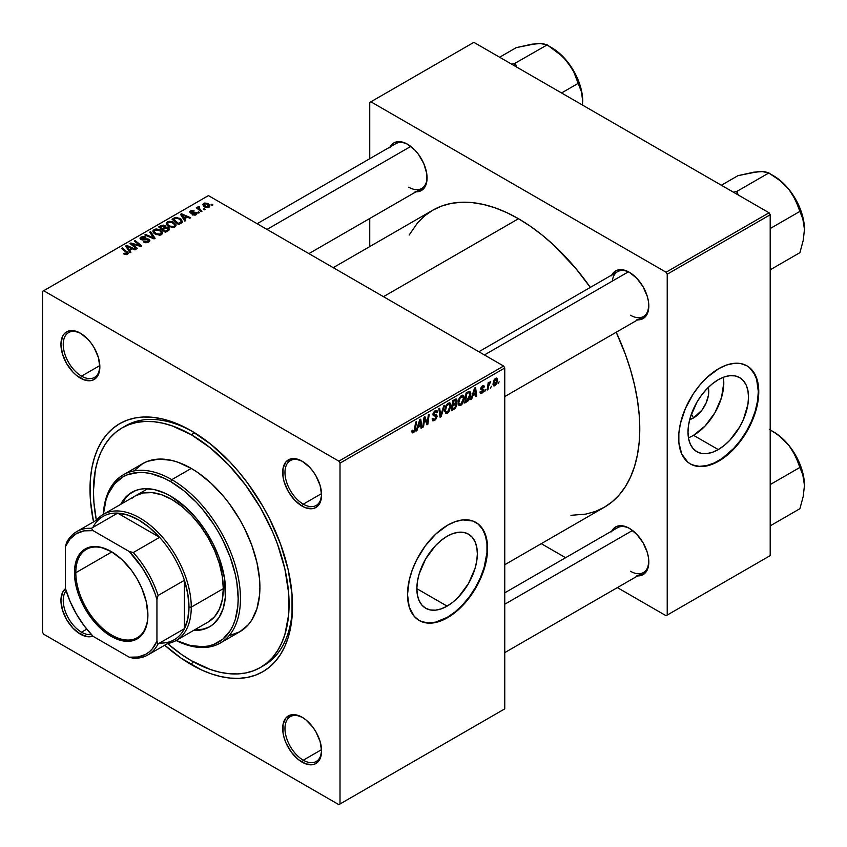 <?xml version="1.0" encoding="UTF-8"?>
<svg xmlns="http://www.w3.org/2000/svg" width="847" height="847" viewBox="0 0 847 847"><rect width="100%" height="100%" fill="white"/><g stroke="black" fill="none" stroke-linecap="round" stroke-linejoin="round"><path stroke-width="1.27" d="M447.1 606.134L416.84 588.665L417.423 581.518L419.149 573.97L425.702 558.851L435.517 545.616L441.192 540.354L447.1 536.267A42.784 24.701 -60 0 1 468.486 534.15A42.784 24.701 -60 0 1 475.04 568.432A42.784 24.701 -60 0 1 447.1 606.134L441.192 608.866L435.517 610.158L430.287 609.946L425.702 608.252L421.944 605.129L419.149 600.703L417.423 595.145L416.84 588.665L447.1 606.134A42.784 24.701 -60 0 1 425.702 608.252A42.784 24.701 -60 0 1 419.149 573.97A42.784 24.701 -60 0 1 447.1 536.267L452.997 533.536L458.672 532.244L463.902 532.456L468.486 534.15L472.245 537.273L475.04 541.699L476.766 547.257L477.348 553.737L476.766 560.883L475.04 568.432L468.486 583.551L458.672 596.796L452.997 602.058L447.1 606.134M419.011 620.375A56.633 32.694 120 0 0 447.1 617.442L447.555 617.707A56.633 32.694 -60 0 1 419.233 620.512A56.633 32.694 -60 0 1 410.551 575.134A56.633 32.694 -60 0 1 447.555 525.225L455.368 521.604L462.875 519.899L472.954 521.053L478.513 524.261L482.875 529.28L486.824 539.772L487.406 552.996L485.871 562.768L482.875 572.879L475.866 587.818L466.432 601.349L459.18 609.004L451.483 615.218L439.741 621.327L432.224 623.032L425.3 622.757L419.233 620.512L414.257 616.383L409.228 607.013L407.513 594.583L409.228 580.174L412.235 570.063L416.597 560.005L425.3 545.86L435.93 533.928L447.555 525.225A56.633 32.694 -60 0 1 475.866 522.419A56.633 32.694 -60 0 1 484.548 567.808A56.633 32.694 -60 0 1 447.555 617.707L447.1 617.442A56.633 32.694 120 0 0 484.029 567.744A56.633 32.694 120 0 0 475.643 522.292M302.718 717.6A25.886 14.95 -120 0 0 284.973 728.812A25.886 14.95 -120 0 0 303.279 760.193L302.135 762.173A27.506 15.881 60 0 1 282.686 728.484A27.506 15.881 60 0 1 302.135 717.261L294.692 714.667L291.326 714.804L285.958 717.896L283.057 724.323L283.057 733.079L284.158 737.938L285.958 742.861L291.326 752.147L298.335 759.558L305.926 763.93L312.935 764.629L315.889 763.539L320.102 758.69L321.585 750.95L320.102 741.496L315.889 731.776L312.935 727.277L305.926 719.876L302.135 717.261A27.506 15.881 60 0 1 321.585 750.95A27.506 15.881 60 0 1 302.135 762.173L303.279 760.193A25.886 14.95 60 0 1 286.36 737.377A25.886 14.95 60 0 1 290.33 716.636A25.886 14.95 60 0 1 302.718 717.6M66.119 590.74A25.886 14.95 -120 0 0 65.484 611.915A25.886 14.95 -120 0 0 81.545 632.18L80.391 634.159A27.506 15.881 60 0 1 62.763 611.015A27.506 15.881 60 0 1 65.494 588.654L62.424 592.731L60.942 600.47L62.424 609.914L66.638 619.633L72.948 628.146L80.391 634.159L87.844 636.743L92.895 636.118A27.506 15.881 60 0 1 80.391 634.159L81.545 632.18A25.886 14.95 60 0 1 65.484 611.915A25.886 14.95 60 0 1 66.119 590.74M80.973 333.549A25.886 14.95 -120 0 0 63.239 344.75A25.886 14.95 -120 0 0 81.545 376.132L80.391 378.122A27.506 15.881 60 0 1 60.942 344.433A27.506 15.881 60 0 1 80.391 333.199L72.948 330.605L66.638 331.833L64.224 333.845L62.424 336.693L60.942 344.433L62.424 353.877L66.638 363.596L72.948 372.108L76.601 375.496L84.192 379.88L91.201 380.568L94.155 379.477L98.368 374.628L99.851 366.889L98.368 357.434L94.155 347.715L91.201 343.226L87.844 339.202L80.391 333.199A27.506 15.881 60 0 1 80.401 333.199A27.506 15.881 60 0 1 99.851 366.889A27.506 15.881 60 0 1 80.391 378.122L81.545 376.132A25.886 14.95 60 0 1 64.626 353.326A25.886 14.95 60 0 1 68.596 332.575A25.886 14.95 60 0 1 80.973 333.549M302.718 461.562A25.886 14.95 -120 0 0 284.973 472.774A25.886 14.95 -120 0 0 303.279 504.156L302.135 506.135A27.506 15.881 60 0 1 282.686 472.446A27.506 15.881 60 0 1 302.135 461.213L294.692 458.629L291.326 458.767L285.958 461.859L283.057 468.285L283.057 477.041L284.158 481.901L288.382 491.62L294.692 500.132L302.135 506.135L305.926 507.893L312.935 508.592L315.889 507.501L320.102 502.642L321.585 494.902L320.102 485.458L315.889 475.739L312.935 471.239L309.579 467.226L302.135 461.213A27.506 15.881 60 0 1 321.585 494.902A27.506 15.881 60 0 1 302.135 506.135L303.279 504.156A25.886 14.95 60 0 1 286.36 481.34A25.886 14.95 60 0 1 290.33 460.599A25.886 14.95 60 0 1 302.718 461.562M99.819 365.586L81.545 376.132L99.819 365.586M86.765 629.162L81.545 632.18L86.765 629.162M321.553 749.648L303.279 760.193L321.553 749.648M321.553 493.6L303.279 504.156L321.553 493.6M478.873 351.738L617.558 271.675A25.886 14.95 60 0 1 629.935 272.639A25.886 14.95 -120 0 0 612.328 281.109M611.767 275.021A27.506 15.881 60 0 1 629.363 272.289L625.562 270.532L618.554 269.844L615.6 270.934L611.386 275.783M390.033 146.997A27.506 15.881 60 0 1 407.619 144.276L403.828 142.518L396.82 141.82L393.866 142.91L389.652 147.77M611.767 531.058A27.506 15.881 60 0 1 629.363 528.337L625.562 526.569L618.554 525.881L615.6 526.972L611.386 531.821M122.095 427.873A138.347 79.872 60 0 1 191.263 434.723L194.641 432.775L191.263 434.723L172.185 425.882L162.868 423.193L153.826 421.711L145.155 421.446L136.918 422.388L129.21 424.538L122.095 427.873L115.647 432.372L109.93 437.973L104.986 444.633L100.888 452.277L97.649 460.853L95.319 470.254L93.435 491.207L93.911 502.557L96.357 520.27A138.347 79.872 60 0 1 122.095 427.873L125.525 425.893A138.347 79.872 60 0 1 193 431.779A138.347 79.872 -120 0 0 123.831 426.92M191.263 664.609A143.196 82.678 60 0 1 164.742 645.213L181.343 658.32L201.184 669.776L211.019 673.767L220.654 676.541L230.013 678.076L238.992 678.362L247.515 677.378L255.498 675.154L262.866 671.703L269.537 667.055L275.455 661.253L280.569 654.36L284.814 646.441L288.16 637.569L290.574 627.839L292.035 617.325L292.035 594.403L288.16 569.692L280.569 544.123L269.537 518.703L262.866 506.347L247.515 482.949L238.992 472.128L230.013 462.038L211.019 444.421L191.263 430.763L181.343 425.596L171.507 421.605L161.872 418.831L152.513 417.296L143.535 417.01L135.012 417.995L127.029 420.218L119.66 423.669L112.99 428.317L107.071 434.119L101.968 441.012L97.712 448.931L94.366 457.803L91.952 467.544L90.491 478.047L90.491 500.969L93.541 521.9A143.196 82.678 60 0 1 191.263 430.763L191.263 430.763A143.196 82.678 60 0 1 292.522 606.145A143.196 82.678 60 0 1 191.263 664.609L192.989 661.623L191.263 664.609M333.242 267.663L432.732 210.225A171.518 99.025 -120 0 1 518.491 218.727L530.381 226.255L542.154 235.074L553.694 245.079L575.664 268.266L590.317 287.398A171.518 99.025 -120 0 0 518.491 218.727L383.479 296.672L518.491 218.727L506.601 212.533L494.828 207.748L483.288 204.423L472.075 202.592L461.319 202.253L451.112 203.418L441.552 206.086L432.732 210.225L424.739 215.794L417.645 222.74L409.143 235.053M570.952 515.315L585.87 514.108L595.43 511.44L604.25 507.3A171.518 99.025 -120 0 0 616.214 332.236L625.446 354.501L630.539 369.864L634.551 385.12L637.442 400.123L639.189 414.723L639.771 428.783L639.189 442.176L637.442 454.765L634.551 466.422L630.539 477.052L625.446 486.527L619.326 494.786L612.243 501.731L604.25 507.3L504.759 564.737M504.759 592.836L617.558 527.713A25.886 14.95 60 0 1 629.935 528.676M257.139 223.724L395.824 143.651A25.886 14.95 60 0 1 408.201 144.625M693.545 417.92L691.374 414.162L693.545 417.92L689.712 419.572A21.493 12.409 -60 0 0 693.545 417.92A21.493 12.409 -60 0 0 708.251 387.46L708.452 395.2L706.176 402.833L701.983 410.096L693.545 417.92M688.442 437.761A42.784 24.701 120 0 0 693.545 435.316L718.256 449.577A42.784 24.701 -60 0 1 696.869 451.695A42.784 24.701 -60 0 1 690.305 417.412A42.784 24.701 -60 0 1 718.256 379.721L724.164 376.979L729.839 375.697L735.069 375.899L739.653 377.603L743.412 380.716L746.207 385.141L747.933 390.7L748.504 397.179L747.933 404.337L743.412 419.53L739.653 426.994L729.839 440.239L724.164 445.501L718.256 449.577L712.359 452.319L706.684 453.6L701.454 453.399L696.869 451.695L693.1 448.582L690.305 444.156L688.59 438.598L688.008 432.118L688.59 424.961L690.305 417.412L696.869 402.293L701.454 395.305L706.684 389.059L712.359 383.797L718.256 379.721A42.784 24.701 -60 0 1 739.653 377.603A42.784 24.701 -60 0 1 746.207 411.875A42.784 24.701 -60 0 1 718.256 449.577L693.545 435.316A42.784 24.701 120 0 0 723.359 377.275M690.167 463.828A56.633 32.694 120 0 0 718.256 460.884L718.711 461.149A56.633 32.694 -60 0 1 690.4 463.955A56.633 32.694 -60 0 1 681.719 418.577A56.633 32.694 -60 0 1 718.711 368.667L726.525 365.046L734.042 363.342L740.966 363.617L747.033 365.872L749.669 367.704L755.715 375.856L757.991 383.215L758.573 396.438L757.038 406.211L754.031 416.322L747.033 431.261L740.966 440.514L734.042 448.783L722.639 458.661L714.794 463.193L703.391 466.485L696.467 466.21L690.4 463.955L687.764 462.123L681.719 453.971L678.86 442.452L678.86 433.389L680.395 423.616L685.424 408.445L693.312 393.834L699.834 385.036L707.097 377.37L718.711 368.667A56.633 32.694 -60 0 1 747.033 365.872A56.633 32.694 -60 0 1 755.715 411.25A56.633 32.694 -60 0 1 718.711 461.149L718.256 460.884A56.633 32.694 120 0 0 755.196 411.187A56.633 32.694 120 0 0 746.8 365.735M42.53 291.389L42.53 632.243L42.53 291.389L43.673 290.722L208.426 195.604L503.616 366.031L338.864 461.149L43.673 290.722L338.864 461.149L340.007 463.129L340.007 803.994L504.759 708.865L504.759 368.011L340.007 463.129L340.007 803.994L338.864 804.65L43.673 634.223L42.53 632.243L43.673 634.223L338.864 804.65L340.007 803.994L504.759 708.865L338.864 804.65L504.759 708.865L504.759 368.011L503.616 366.031L504.759 368.011L340.007 463.129L338.864 461.149L503.616 366.031L208.426 195.604L42.53 291.389M464.304 398.005L462.653 403.532L460.81 405.395L459.01 405.554L458.111 401.859L459.635 397.412L462.748 395.136L463.965 396.057L464.304 398.005L463.32 395.316L461.53 395.485L459.159 398.259L458.058 402.981L459.085 405.597L460.81 405.395L458.121 403.839L460.81 405.395L464.304 398.005L463.383 397.476L464.304 398.005M472.732 395.867L471.747 398.958L470.847 399.477L474.564 388.085L475.58 387.492L476.681 396.11L475.845 396.597L475.58 394.226L472.732 395.867L475.58 394.226L475.845 396.597L476.681 396.11L475.58 387.492L474.564 388.085L470.847 399.477L471.747 398.958L471.133 398.609L471.747 398.958L472.732 395.867L472.139 395.528L472.732 395.867M413.516 432.701L412.087 432.637L411.949 430.721L412.785 430.117L413.209 431.716L414.257 430.848L415.623 422.113L416.47 421.626L414.924 431.07L413.516 432.701L415.475 428.984L416.47 421.626L415.623 422.113L414.659 429.217L413.569 431.589L412.785 430.117L411.949 430.721L412.32 432.881L413.516 432.701L411.875 431.758L413.516 432.701M437.147 416.332L435.591 419.794L432.732 420.768L432.161 418.81L432.986 418.217L433.262 419.53L434.267 419.604L436.29 417.264L436.046 416.173L433.124 415.221L433.135 413.347L434.373 411.314L436.141 410.319L437.401 411.06L437.571 412.203L436.734 412.785L436.47 411.716L435.506 411.621L433.823 413.887L436.639 414.861L437.147 416.332L433.823 413.887L435.21 411.769L436.734 412.785L437.571 412.203L436.893 410.424L435.231 410.679L432.986 414.427L433.929 415.898L436.099 416.226L436.321 416.904L434.691 419.392L433.209 419.456L432.986 418.217L432.161 418.81L432.817 420.832L434.638 420.504L432.161 419.074L434.638 420.504L437.147 416.332L433.018 413.95L437.147 416.332M444.633 405.364L441.139 416.629L440.08 417.243L438.852 408.709L439.688 408.222L440.736 415.538L443.743 405.882L444.633 405.364L443.743 405.882L440.736 415.538L439.688 408.222L438.852 408.709L440.08 417.243L441.139 416.629L439.879 415.909L441.139 416.629L444.633 405.364M450.985 405.692L449.016 411.674L447.184 413.241L445.596 413.167L444.802 409.546L446.316 405.099L449.429 402.823L450.657 403.744L450.985 405.692L450.011 403.003L448.222 403.172L445.84 405.946L444.749 410.668L445.776 413.283L447.491 413.082L444.802 411.526L447.491 413.082L450.985 405.692L450.075 405.162L450.985 405.692M499.127 381.828L498.1 383.744L499.127 381.828M456.914 404.644L455.527 408.106L451.398 410.71L452.753 400.673L455.781 399.032L456.766 399.339L456.957 401.182L455.919 403.352L456.914 404.644L455.919 403.352L457.02 400.462L455.919 399.011L452.753 400.673L451.398 410.71L454.606 408.857L453.674 408.318L454.606 408.857L456.914 404.644L454.807 403.437L456.914 404.644M417.92 427.513L416.936 430.604L416.036 431.123L419.752 419.731L420.768 419.149L421.87 427.756L421.033 428.243L420.758 425.872L417.92 427.513L420.758 425.872L421.033 428.243L421.87 427.756L420.768 419.149L419.752 419.731L416.036 431.123L416.936 430.604L416.322 430.255L416.936 430.604L417.92 427.513L417.327 427.174L417.92 427.513M424.389 420.663L423.532 426.793L422.695 427.28L424.061 417.243L424.94 416.735L427.227 423.256L428.349 414.765L429.196 414.278L427.841 424.315L426.962 424.823L424.654 418.312L424.389 420.663L424.654 418.312L426.962 424.823L427.841 424.315L429.196 414.278L428.349 414.765L427.227 423.256L424.94 416.735L424.061 417.243L422.695 427.28L423.532 426.793L422.812 426.38L423.532 426.793L424.389 420.663L423.659 420.228L424.389 420.663M482.028 392.299L480.842 391.314L480.005 391.907L480.524 393.4L481.996 393.167L480.005 392.013L481.996 393.167L480.683 393.474L480.069 392.68L480.842 391.314L481.71 392.447L483.108 390.88L482.864 390.096L481.001 389.715L480.852 388.011L482.144 386.137L483.838 385.66L484.378 386.867L483.542 387.471L482.663 386.666L481.562 388.212L483.859 389.482L483.351 391.896L481.996 393.167L483.955 390.086L481.562 388.212L482.441 386.783L483.542 387.471L484.378 386.867L483.902 385.692L482.483 385.914L480.736 388.837L483.129 390.636L482.028 392.299L480.143 391.812M468.37 400.684L464.717 403.024L466.072 392.987L469.534 391.325L470.837 393.463L469.926 398.302L468.37 400.684L470.847 394.014L469.09 391.367L466.072 392.987L464.717 403.024L467.089 401.647L466.146 401.107L467.089 401.647L468.37 400.684L467.576 400.229L468.37 400.684M497.581 380.007L496.554 383.966L494.161 385.936L493.007 384.125L494.14 379.848L496.49 378.058L497.581 380.007L496.935 378.175L495.643 378.323L493.007 384.125L493.642 385.819L494.987 385.66L493.028 384.527L494.987 385.66L497.581 380.007L496.575 379.424L497.581 380.007M491.429 386.274L490.402 388.191L491.429 386.274M488.454 386.624L488.031 389.556L487.184 390.043L488.168 382.749L489.015 382.262L488.804 383.776L490.72 381.404L488.454 386.624L490.72 381.404L488.804 383.776L489.015 382.262L488.168 382.749L487.184 390.043L488.031 389.556L487.311 389.144L488.031 389.556L488.454 386.624L487.703 386.19L488.454 386.624M485.818 389.514L484.791 391.43L485.818 389.514M199.585 212.597L198.632 211.824L197.785 212.311L198.749 213.073L199.585 212.597L198.632 211.824L197.785 212.311L198.749 213.073L199.585 212.597M205.207 209.357L204.254 208.584L203.396 209.071L204.371 209.834L205.207 209.357L204.254 208.584L203.396 209.071L204.371 209.834L205.207 209.357M174.874 226.985L175.943 225.842L175.922 224.54L173.053 221.935L169.273 221.247L166.372 222.772L166.319 224.275L167.77 225.99L172.968 227.557L174.874 226.985L176.06 225.238L173.72 222.285L167.388 221.819L166.213 223.894L168.659 226.573L174.874 226.985M185.715 220.601L184.508 218.78L187.356 217.139L189.813 218.24L190.649 217.753L181.544 213.772L180.517 214.355L184.815 221.131L185.715 220.601L184.508 218.78L187.356 217.139L189.813 218.24L190.649 217.753L181.544 213.772L180.517 214.355L184.815 221.131L185.715 220.601M165.768 227.377L164.921 225.609L164.921 228.404L164.921 225.609L161.999 225.196L161.999 226.138L161.999 225.196L160.761 225.768L160.761 226.848L160.761 225.768L158.707 226.943L165.366 232.353L169.294 229.865L168.818 228.023L165.768 227.377L165.451 225.99L163.566 225.122L158.707 226.943L165.366 232.353L169.485 229.262L168.384 227.737L165.768 227.377L165.927 226.858M155.096 238.282L150.597 231.633L149.697 232.152L153.561 237.848L145.642 234.492L144.805 234.979L154.038 238.896L155.096 238.282L150.597 231.633L149.697 232.152L153.561 237.848L145.642 234.492L144.805 234.979L154.038 238.896L155.096 238.282M124.181 254.216L126.796 254.619L128.289 253.062L122.423 247.896L121.576 248.383L127.082 253.147L126.277 253.878L124.255 253.211L123.524 253.751L127.579 254.291L128.321 253.295L122.423 247.896L121.576 248.383L126.288 252.215L126.701 253.719L124.255 253.211L123.524 253.751L124.181 254.216M137.5 248.446L131.825 243.883L140.92 246.466L141.798 245.958L135.149 240.548L134.302 241.035L139.977 245.609L130.893 243.004L130.014 243.513L136.653 248.923L137.5 248.446L131.825 243.883L140.92 246.466L141.798 245.958L135.149 240.548L134.302 241.035L139.977 245.609L130.893 243.004L130.014 243.513L136.653 248.923L137.5 248.446M130.893 252.258L129.697 250.426L132.545 248.785L134.991 249.886L135.827 249.41L126.722 245.418L125.705 246.001L129.993 252.777L130.893 252.258L129.697 250.426L132.545 248.785L134.991 249.886L135.827 249.41L126.722 245.418L125.705 246.001L129.993 252.777L130.893 252.258M141.745 239.013L141.989 237.562L145.165 237.626L145.748 236.991L141.078 237.001L141.078 239.585L141.078 237.001L140.03 238.303L140.962 239.521L148.109 239.807L147.823 242.507L147.823 241.522L145.642 241.977L145.642 242.729L144.498 241.575L144.498 242.433L144.255 241.416L144.255 242.327L144.255 241.416L143.514 241.956L148.701 242.094L149.644 241.279L149.623 239.934L148.045 238.918L141.428 238.769L142.667 237.276L145.165 237.626L145.917 237.096L144.668 236.567L141.078 237.001L140.126 237.901L140.263 238.949L142.211 239.955L147.907 239.701L148.617 240.686L147.6 241.639L143.514 241.956L146.076 242.771L148.701 242.094L149.855 240.612L148.86 239.278L142.772 239.246L141.28 238.399L141.28 239.69M161.565 234.672L162.603 232.226L159.734 229.622L155.964 228.934L153.063 230.458L153.011 231.962L154.461 233.677L159.66 235.244L161.565 234.672L162.74 232.925L160.401 229.971L154.069 229.505L152.905 231.58L155.35 234.259L161.565 234.672M192.1 214.757L195.159 215.138L196.991 213.433L195.276 212.301L191.253 212.47L191.316 211.369L194.175 210.914L191.337 210.628L189.781 211.686L190.427 212.957L195.869 213.433L195.032 214.471L192.724 214.153L192.1 214.757L196.059 214.757L197.012 213.592L194.863 212.279L191.126 212.396L191.2 211.432L194.175 210.914L190.511 210.988L189.717 212.004L190.427 212.957L195.572 213.158L195.371 214.312L192.1 214.757M182.147 222.443L180.083 218.388L180.083 219.437L180.083 218.388L175.149 217.584L175.149 218.547L175.149 217.584L174.016 218.113L174.016 219.193L174.016 218.113L172.026 219.257L178.675 224.667L182.401 222.052L181.311 219.257L176.462 217.372L172.026 219.257L178.675 224.667L182.529 221.469M209.05 207.25L209.802 205.376L207.6 203.428L204.72 203.015L202.814 204.286L204.445 206.869L208.044 207.631L209.929 205.959L208.055 203.672L203.672 203.386L202.751 204.656L204.752 207.049L209.05 207.25M201.988 211.21L198.929 208.468L198.674 207.494L199.543 207.07L198.96 206.35L197.88 206.912L198.145 208.097L197.15 207.271L196.313 207.759L201.152 211.697L201.988 211.21L200.083 209.622L198.96 206.35L198.187 206.562L198.145 208.097L197.15 207.271L196.313 207.759L201.152 211.697L201.988 211.21M212.904 204.91L211.951 204.138L211.094 204.625L212.068 205.387L212.904 204.91L211.951 204.138L211.094 204.625L212.068 205.387L212.904 204.91M369.747 102.466L369.747 158.707L369.747 102.466L473.865 42.35L769.055 212.777L666.081 272.226L370.891 101.799L666.081 272.226L667.224 274.206L667.224 615.07L770.198 555.611L770.198 214.757L667.224 274.206L667.224 615.07L666.081 615.727L617.378 587.606L666.081 615.727L770.198 555.611L666.081 615.727L770.198 555.611L770.198 214.757L769.055 212.777L770.198 214.757L667.224 274.206L666.081 272.226L769.055 212.777L473.865 42.35L369.747 102.466M369.747 218.494L369.747 246.593L369.747 218.494M565.595 557.707L541.265 543.668L565.595 557.707M636.806 575.844L643.117 574.615L647.33 569.766L648.813 562.027L648.431 557.421L647.33 552.572L643.117 542.853L636.806 534.341L629.363 528.337A27.506 15.881 60 0 1 648.813 562.027A27.506 15.881 60 0 1 637.653 575.896M415.062 191.782L418.429 191.644L423.796 188.553L426.697 182.126L426.697 173.37L423.796 163.598L418.429 154.302L415.062 150.279L407.619 144.276A27.506 15.881 60 0 1 427.068 177.965A27.506 15.881 60 0 1 415.919 191.835M636.806 319.806L643.117 318.578L647.33 313.718L648.813 305.979L648.431 301.384L647.33 296.535L643.117 286.815L636.806 278.303L629.363 272.289A27.506 15.881 60 0 1 648.813 305.979A27.506 15.881 60 0 1 637.653 319.859M692.857 465.056L699.378 466.326L706.631 465.606L714.328 462.928L722.184 458.396L733.587 448.518L740.511 440.249L746.578 430.996L751.554 421.118L755.259 410.986L757.536 400.991L758.309 391.526L756.583 379.096L753.576 372.458L749.214 367.439M693.545 435.316L705.117 425.967L714.932 412.733L721.496 397.614L723.793 382.918M648.802 305.312A25.886 14.95 60 0 1 643.445 316.513A25.886 14.95 60 0 1 630.507 315.232A25.886 14.95 -120 0 0 648.802 305.312M427.068 177.288A25.886 14.95 60 0 1 421.711 188.5A25.886 14.95 60 0 1 408.762 187.208A25.886 14.95 -120 0 0 427.068 177.288M648.802 561.349A25.886 14.95 60 0 1 643.445 572.551A25.886 14.95 60 0 1 630.507 571.27A25.886 14.95 -120 0 0 648.802 561.349M292.511 604.144A138.347 79.872 60 0 1 263.872 665.52A138.347 79.872 60 0 1 262.136 666.473A138.347 79.872 -120 0 0 292.511 604.144M321.574 494.225A25.886 14.95 60 0 1 316.217 505.437A25.886 14.95 60 0 1 303.279 504.156A25.886 14.95 -120 0 0 321.574 494.235M321.574 750.273A25.886 14.95 60 0 1 316.217 761.474A25.886 14.95 60 0 1 303.279 760.193A25.886 14.95 -120 0 0 321.574 750.273M91.412 634.541A25.886 14.95 60 0 1 81.545 632.18A25.886 14.95 -120 0 0 91.412 634.541M99.84 366.211A25.886 14.95 60 0 1 94.483 377.423A25.886 14.95 60 0 1 81.545 376.132A25.886 14.95 -120 0 0 99.84 366.211M421.69 621.613L428.222 622.884L435.474 622.164L447.1 617.442L454.913 612.042L462.42 605.076L469.344 596.807L475.411 587.553L480.387 577.665L484.092 567.543L486.951 552.731L486.951 543.658L485.416 535.653L482.409 529.015L478.047 523.997M130.893 244.232L130.893 243.004L130.893 244.232M135.001 244.868L135.001 244.116L135.001 244.868M137.987 245.672L137.987 244.952L137.987 245.672M139.977 246.212L139.977 245.609L139.977 246.212M135.149 241.734L135.149 240.548L135.149 241.734M131.825 244.995L131.825 243.883L131.825 244.995M133.466 246.329L133.466 245.122L133.466 246.329M126.722 247.61L126.722 245.418L126.722 247.61M129.697 252.3L129.697 250.426L129.697 252.3M129.22 249.621L127.95 247.61L127.95 249.537L127.95 247.61L126.976 246.276L126.976 248.002L126.976 246.276L131.486 248.309L131.486 249.389L131.486 248.309L129.22 249.621L129.22 251.548L129.22 249.621L126.976 246.276L131.486 248.309L129.22 249.621M124.255 254.259L124.255 253.211L124.255 254.259M124.869 254.534L124.869 253.655L124.869 254.534M126.701 254.64L126.701 253.719L126.701 254.64M127.092 254.524L127.092 253.189L126.701 253.719M122.423 249.071L122.423 247.896L122.423 249.071M127.304 254.439L127.304 251.855L127.304 254.439M148.109 239.807L148.627 242.136M142.772 240.019L142.772 239.246L142.772 240.019M145.049 239.786L145.049 238.907L145.049 239.786M148.86 241.998L148.86 239.278L148.86 241.998M145.642 235.328L145.642 234.492L145.642 235.328M151.19 237.679L151.19 236.8L151.19 237.679M153.561 238.685L153.561 237.848L153.561 238.685M150.597 233.497L150.597 231.633L150.597 233.497M154.069 233.37L154.069 229.505L154.069 233.37M160.401 231.04L160.401 229.971L160.401 231.04M156.219 233.804L154.175 231.559L154.175 233.454L154.165 231.146L154.98 230.066L159.48 230.395L161.491 232.861L160.686 235.043L160.686 234.09L156.219 233.804L156.219 234.683L154.175 231.559L156.06 229.696L159.48 230.395L161.47 232.66L159.871 234.407L156.219 233.804M168.384 230.606L168.384 227.737L168.384 230.606M162.402 228.775L160.327 227.091L160.327 228.267L160.327 227.091L161.756 226.265L164.117 226.107L164.784 228.489L164.784 227.028L163.757 229.082L163.757 227.991L162.402 228.775L162.402 229.95L162.402 228.775L160.327 227.091L162.55 225.884L164.276 226.202L164.657 227.303L162.402 228.775M164.784 228.489L164.784 227.028M165.43 231.231L163.185 229.41L163.185 230.585L163.185 229.41L164.943 228.394L167.526 228.203L167.77 230.966L167.77 229.833L166.986 231.411L166.986 230.331L165.43 231.231L165.43 232.311L165.43 231.231L163.185 229.41L166.001 227.938L167.812 228.394L167.77 229.833L165.43 231.231M192.724 215.053L192.724 214.153L192.724 215.053M195.371 215.074L195.371 214.312L195.371 215.074M195.572 213.158L195.371 214.312M190.511 212.999L190.511 210.988L190.511 212.999M191.126 212.396L191.2 211.432M191.687 213.317L191.687 212.618L191.687 213.317M192.883 213.222L192.883 212.523L192.883 213.222M194.863 212.968L194.863 212.279L194.863 212.968M196.335 214.577L196.335 212.639L196.335 214.577M181.544 215.964L181.544 213.772L181.544 215.964M184.508 220.654L184.508 218.78L184.508 220.654M184.032 217.975L182.761 215.964L182.761 217.891L182.761 215.964L181.787 214.63L181.787 216.356L181.787 214.63L186.298 216.663L186.298 217.743L186.298 216.663L184.032 217.975L184.032 219.902L184.032 217.975L181.787 214.63L186.298 216.663L184.032 217.975M178.738 223.544L173.646 219.405L173.646 220.58L173.646 219.405L176.038 218.177L179.204 218.844L181.269 221.289L179.808 224.01L179.808 222.93L178.738 223.544L178.738 224.624L178.738 223.544L173.646 219.405L176.642 218.103L179.966 219.341L181.205 221.681L178.738 223.544M167.388 225.683L167.388 221.819L167.388 225.683M173.72 223.354L173.72 222.285L173.72 223.354M167.484 223.873L168.532 222.253L171.242 222.094L174.62 224.466L173.995 227.356L173.995 226.403L171.083 226.71L168.458 225.366L167.484 223.873L168.288 222.38L172.799 222.708L174.8 225.175L173.995 226.403L169.538 226.117L169.538 226.996L167.484 223.873L167.484 225.768L167.473 223.629L167.473 225.757M203.672 206.287L203.672 203.386L203.672 206.287M208.055 204.762L208.055 203.672L208.796 205.959L208.33 207.557L208.33 206.827L205.493 206.52L204.371 203.831L207.219 204.148L208.33 206.827L205.493 206.52L205.493 207.409L203.894 204.889L204.159 203.979L205.874 203.64L208.023 204.741M203.841 206.435L204.371 203.831M208.807 207.377L208.807 206.075L208.33 206.827M204.254 209.738L204.254 208.584L204.254 209.738M197.15 208.447L197.15 207.271L197.15 208.447M198.145 209.251L198.145 208.097L198.145 209.251M198.187 206.562L198.145 208.097M199.543 207.07L198.96 206.35L199.543 207.07M198.643 209.654L198.939 207.208M200.083 210.829L200.083 209.622L200.083 210.829M198.632 212.989L198.632 211.824L198.632 212.989M211.951 205.302L211.951 204.138L211.951 205.302M154.175 231.559L154.154 233.444M168.214 230.712L168.214 229.103L167.77 229.833M456.512 399.096L455.919 399.011M455.072 399.339L457.02 400.462L455.072 399.339M455.326 403.013L455.919 403.352L455.326 403.013M456.448 403.458L455.919 403.352M453.018 404.485L453.441 401.362L452.722 400.949L453.441 401.362L454.871 400.536L453.928 399.996L456.184 400.98L455.728 402.547L453.018 404.485L452.298 404.072L453.018 404.485L455.728 402.547L455.908 400.239L453.441 401.362L453.018 404.485M454.712 399.551L456.184 400.98M452.404 409.048L452.859 405.66L452.139 405.247L452.859 405.66L454.627 404.644L453.685 404.104L456.078 405.099L454.786 407.629L452.404 409.048L451.684 408.635L452.404 409.048L455.368 407.036L455.866 404.358L452.859 405.66L452.404 409.048M454.553 403.596L456.078 405.099M445.575 410.234L446.496 406.274L445.861 405.914L446.496 406.274L448.19 404.273L447.375 403.807L449.45 404.167L450.149 406.073L447.555 411.97L446.284 412.066L444.781 409.779L446.517 412.171L448.73 410.806L450.149 406.444L449.048 404.04L446.665 405.967L445.575 410.234M439.424 412.68L440.461 413.283L439.424 412.68M439.752 414.966L440.736 415.538L439.752 414.966M432.161 418.852L433.209 419.456L432.161 418.852M432.986 414.416L436.099 416.226M435.94 416.121L432.986 414.427M433.029 414.892L434.935 415.993L433.029 414.892M433.325 415.549L433.929 415.898L433.325 415.549M435.252 410.668L437.571 412.002L435.252 410.668M435.072 410.774L437.571 412.203L435.072 410.774M434.977 410.827L436.745 412.574M434.384 411.303L435.21 411.769L434.384 411.303M433.103 413.474L433.823 413.887L433.103 413.474M434.14 414.532L433.823 413.887M433.029 413.887L434.003 414.458M436.597 414.839L435.57 414.659M412.097 430.615L412.711 430.964L412.097 430.615M413.569 431.589L412.711 430.964M414.755 428.561L415.475 428.984L414.755 428.561M420.917 427.206L421.87 427.756L420.917 427.206M419.826 425.332L420.758 425.872L419.826 425.332M418.376 426.168L419.477 422.791L418.873 422.441L419.477 422.791L420.144 420.514L419.604 420.197L420.641 424.866L417.762 425.819L420.641 424.866L420.144 420.514L418.376 426.168M424.802 418.884L426.03 419.593L424.802 418.884M425.469 420.927L426.803 421.7L425.469 420.927M426.115 422.621L427.227 423.256L426.115 422.621M426.465 423.521L427.841 424.315L426.465 423.521M423.966 417.92L424.654 418.312L423.966 417.92M481.149 389.821L482.155 389.98L480.757 389.175L482.949 390.149M482.61 385.851L484.378 386.867L482.61 385.851M482.441 386.783L483.542 387.471M480.905 387.831L481.562 388.212L480.905 387.831M480.8 388.222L481.752 388.805M482.335 388.911L481.647 388.709M475.728 395.56L476.681 396.11L475.728 395.56M474.638 393.686L475.58 394.226L474.638 393.686M473.187 394.522L474.299 391.145L473.685 390.785L474.299 391.145L474.966 388.868L474.415 388.551L475.463 393.209L472.584 394.173L475.463 393.209L474.966 388.868L473.187 394.522M470 391.473L469.09 391.367M469.947 393.484L470.847 394.014L469.947 393.484M469.016 392.532L466.75 393.675L465.712 401.362L469.026 398.535L470.021 394.437L469.016 392.532L470.021 394.437L466.782 400.747L464.992 400.949L465.712 401.362L466.75 393.675L466.03 393.262L466.75 393.675L467.968 392.976L467.025 392.436L469.016 392.532L467.946 391.907L469.439 392.606L468.084 391.822M458.894 402.547L459.815 398.588L459.169 398.228L459.815 398.588L461.509 396.587L460.694 396.121L462.758 396.481L463.468 398.386L460.863 404.284L459.603 404.379L458.089 402.092L459.836 404.485L462.038 403.119L463.457 398.757L462.367 396.354L459.974 398.281L458.894 402.547M495.601 379.181L494.447 380.631L493.843 383.702L494.457 384.951L495.823 383.935L496.723 381.034L496.257 379.096L495.601 379.181L496.755 380.483L494.997 384.813L493.07 383.098L493.843 383.543L495.601 379.181L494.976 378.81L496.31 379.128L495.304 378.545M494.997 384.813L493.007 384.146M488.084 383.363L488.804 383.776L488.084 383.363M489.534 382.156L490.392 382.643L489.534 382.156M489.418 382.357L489.968 382.675L489.418 382.357M132.407 491.991A77.67 44.838 -120 0 0 121.894 503.658L126.15 497.316L129.358 494.172M120.75 504.325A77.67 44.838 60 0 1 131.836 492.319A77.67 44.838 60 0 1 170.671 496.162L186.615 508.094L196.557 518.597L205.514 530.667L213.126 543.859L219.108 557.644L224.529 578.3L225.323 597.347L223.227 608.326L219.108 617.431L213.126 624.313L209.505 626.844L201.184 629.924L193.561 630.433A77.67 44.838 60 0 0 209.505 626.844A77.67 44.838 60 0 0 221.406 564.6A77.67 44.838 60 0 0 170.671 496.162L165.281 493.356L154.726 489.693L144.784 488.698L140.157 489.238L135.827 490.445L128.215 494.839L125.007 497.983L120.75 504.325M171.814 479.646L170.671 481.625A95.467 55.119 60 0 1 238.113 595.314A95.467 55.119 60 0 1 176.208 640.459L190.268 645.478L202.486 646.695L208.171 646.039L213.497 644.556L222.856 639.157L230.204 630.697L233.031 625.414L235.265 619.496L237.848 606.007L238.176 598.554L236.874 582.598L235.265 574.245L230.204 557.199L222.856 540.259L218.399 532.022L213.497 524.049L202.486 509.206L196.504 502.472L183.841 490.731L170.671 481.625L164.053 478.184L151.073 473.674L144.837 472.647L138.844 472.457L127.844 474.595L122.931 476.903L114.546 483.87L108.3 493.737L106.076 499.656L103.387 514.341A95.467 55.119 60 0 1 170.671 481.625L171.814 479.646A97.087 56.05 60 0 1 235.233 565.203A97.087 56.05 60 0 1 220.358 642.989A97.087 56.05 60 0 1 176.112 640.512A97.087 56.05 -120 0 0 240.432 596.044A97.087 56.05 -120 0 0 171.814 479.646L191.263 468.412L171.814 479.646A97.087 56.05 -120 0 0 103.302 514.394A97.087 56.05 60 0 1 123.27 474.839A97.087 56.05 60 0 1 171.814 479.646M220.358 642.989L239.807 631.767A97.087 56.05 -120 0 0 254.682 553.97A97.087 56.05 -120 0 0 191.263 468.412L197.997 472.679L211.189 483.341L223.629 496.458L229.399 503.796L239.807 519.656L244.328 528.041L251.803 545.277L256.959 562.599L259.584 579.359L259.913 587.32L259.584 594.901L256.959 608.622L251.803 620.004L248.34 624.684L239.807 631.767L229.399 635.621M191.263 434.723A138.347 79.872 60 0 1 281.638 556.638A138.347 79.872 60 0 1 260.431 667.5A138.347 79.872 60 0 1 191.263 660.649A138.347 79.872 60 0 1 167.547 643.582L181.671 654.562L191.263 660.649L210.352 669.49L219.659 672.179L228.701 673.661L237.382 673.926L245.609 672.984L253.327 670.835L260.431 667.5L266.879 663.01L272.607 657.399L277.541 650.74L281.638 643.095L284.878 634.519L288.615 614.964L288.615 592.826L284.878 568.94L277.541 544.25L272.607 531.895L260.431 507.745L245.609 485.14L228.701 464.939L210.352 447.915L191.263 434.723M132.016 498.227L135.404 495.855A72.81 42.043 60 0 1 171.814 499.465A72.81 42.043 60 0 1 219.384 563.626A72.81 42.043 60 0 1 208.224 621.973L176.187 640.47A72.81 42.043 60 0 1 167.738 643.476A72.81 42.043 -120 0 0 191.263 607.14L188.976 607.14A71.19 41.101 60 0 1 184.402 628.718A71.19 41.101 60 0 1 159.607 643.032M134.186 470.688L142.72 463.605L147.717 461.266L158.908 459.095L171.338 460.323L177.87 462.208L191.263 468.412A97.087 56.05 -120 0 0 142.72 463.605L123.27 474.839M210.067 626.505A77.67 44.838 -120 0 1 194.704 629.776L202.327 629.257L206.657 628.051M135.404 495.855L143.207 492.965L152.111 492.615L161.766 494.807L171.814 499.465L181.861 506.411L191.517 515.368L200.421 525.998L208.224 537.898L214.619 550.603L219.384 563.626L222.306 576.468L223.301 588.644L222.306 599.665L219.384 609.131L214.619 616.658L208.224 621.973M784.703 184.762L789.002 189.506A43.779 25.272 -120 0 0 773.523 175.774L769.309 173.349L781.537 181.618L789.002 189.506L795.481 199.871L799.896 211.401L770.198 228.542L799.896 211.401L803.2 219.786L804.47 229.389L803.2 240.495L799.896 252.671L770.198 269.812L799.896 252.671L803.2 240.495L804.47 229.389L802.12 214.355L798.075 203.936L789.002 189.506L792.58 194.545L797.768 205.376L803.2 219.786L804.47 229.389A43.779 25.272 -120 0 0 789.002 189.506L779.918 180.549L784.703 184.762M774.761 176.769L769.32 173.349L774.761 176.769M738.203 194.969L736.911 191.39L768.949 172.894L769.32 173.349L768.949 172.894L736.911 191.39L733.46 192.216L736.541 191.422A50.248 29.01 60 0 1 737.282 191.846A50.248 29.01 -120 0 0 736.541 191.422L738.203 194.969M761.675 171.655L753.745 172.185L737.991 175.657L721.379 185.249L737.991 175.657L758.044 171.634L764.523 171.666L768.949 172.894L761.622 171.475L754.677 172.29M628.347 271.855L484.42 354.946L628.347 271.855M632.529 530.466L504.759 604.229L632.529 530.466M784.703 440.811L789.002 445.543A43.779 25.272 -120 0 0 773.523 431.822L781.537 437.666L789.002 445.543L795.481 455.908L799.896 467.438L770.198 484.579L799.896 467.438L803.2 475.823L804.47 485.437L803.2 496.533L799.896 508.708L770.198 525.86L799.896 508.708L803.2 496.533L804.47 485.437L802.12 470.392L795.407 454.924L789.002 445.543L792.58 450.583L797.768 461.414L803.2 475.823L804.47 485.437A43.779 25.272 -120 0 0 789.002 445.543L779.918 436.586L784.703 440.811M774.761 432.806L769.32 429.397L774.761 432.806M267.006 229.421L410.795 146.404L267.006 229.421M514.807 63.398L511.715 64.203L514.807 63.398A50.248 29.01 60 0 1 515.177 63.61A50.248 29.01 -120 0 0 514.807 63.398L547.204 44.87L562.959 56.749L570.836 66.532L573.747 71.857L581.466 91.762L582.408 96.336L582.577 105.113L582.471 96.558L580.386 86.341L573.673 70.862L563.626 57.321L551.789 47.76A43.779 25.272 -120 0 1 567.257 61.482L573.747 71.857L578.162 83.377L561.55 92.969L578.162 83.377L581.466 91.762L582.736 101.375A43.779 25.272 -120 0 0 567.257 61.482L558.184 52.525L547.204 44.87L514.807 63.398M514.055 65.547L515.177 63.61L514.055 65.547M516.469 66.945L515.548 63.832A50.248 29.01 -120 0 0 515.177 63.61A50.248 29.01 60 0 1 515.548 63.832L516.469 66.945M539.941 43.642L532.011 44.16L516.257 47.633L499.645 57.225L516.257 47.633L536.31 43.61L542.789 43.652L547.204 44.87L539.888 43.451L532.943 44.266M111.518 551.715A50.968 29.423 -120 0 0 75.817 572.72L74.451 572.72A51.942 29.984 60 0 1 111.179 551.513A51.942 29.984 60 0 1 147.897 615.134L147.198 623L143.566 632.614L139.564 637.219L134.472 640.163L128.49 641.327L118.336 639.654L111.169 636.341L100.507 628.358L90.767 617.41L85.208 608.919L78.782 595.219L76.029 585.944L74.621 576.976L74.621 568.665L76.029 561.328L80.634 552.731L87.876 547.691L93.858 546.527L100.507 547.183L111.169 551.513L121.83 559.496L131.581 570.444L137.14 578.935L141.714 587.998L146.319 601.91L147.897 615.134A51.942 29.984 60 0 1 111.169 636.341A51.942 29.984 60 0 1 74.451 572.72L75.817 572.72A50.968 29.423 60 0 1 86.373 549.385A50.968 29.423 60 0 1 111.518 551.715M111.857 551.916L75.817 572.72L111.857 551.916M92.863 527.437A71.19 41.101 60 0 1 117.659 513.123A71.19 41.101 60 0 1 159.607 537.337L149.368 527.48L138.633 519.942L127.897 515.082L117.659 513.123L159.607 537.337A71.19 41.101 60 0 1 184.402 580.28A71.19 41.101 60 0 1 188.976 607.14L187.822 594.075L184.402 580.28L184.402 628.718L187.822 618.861L188.976 607.14L191.263 607.14A72.81 42.043 -120 0 0 154.355 528.814A72.81 42.043 -120 0 0 96.547 520.164A72.81 42.043 60 0 1 103.366 514.351A72.81 42.043 60 0 1 159.48 533.864A72.81 42.043 60 0 1 191.263 607.14L223.301 588.644L191.263 607.14A72.81 42.043 60 0 1 176.187 640.47M76.717 531.609L103.038 516.416A71.19 41.101 -120 0 1 117.659 513.123L91.349 528.316L93.117 530.656A69.581 40.169 60 0 0 65.41 546.654L66.553 542.631A71.19 41.101 60 0 1 76.717 531.609A71.19 41.101 60 0 1 91.349 528.316A71.19 41.101 -120 0 0 66.553 542.631L65.41 546.654L65.41 588.347L70.036 601.338L76.389 614.011L84.192 625.848L93.117 636.351L129.231 657.198L133.286 658.225A71.19 41.101 -120 0 0 158.082 643.911L156.939 641.2L156.939 599.507L158.082 595.473L184.402 580.28L184.402 628.718L158.082 643.911A71.19 41.101 60 0 1 147.918 654.922A71.19 41.101 60 0 1 133.286 658.225L129.231 657.198L138.156 657.007L145.959 654.18L149.337 651.809L152.312 648.834L156.939 641.2L156.939 599.507L154.853 593.006L149.337 580.11L142.222 567.786L129.231 551.503L93.117 530.656L91.349 528.316L117.659 513.123L159.607 537.337L133.286 552.53L129.231 551.503L93.117 530.656L84.192 530.847L76.389 533.674L70.036 539.02L65.41 546.654L65.41 588.347A69.581 40.169 60 0 0 93.117 636.351L129.231 657.198A69.581 40.169 60 0 0 156.939 641.2L158.082 643.911L184.402 628.718A71.19 41.101 -120 0 1 174.228 639.729L147.918 654.922M184.402 580.28A71.19 41.101 -120 0 0 159.607 537.337L133.286 552.53A71.19 41.101 60 0 1 158.082 595.473L184.402 580.28M147.897 614.731A50.968 29.423 60 0 1 137.341 637.675A50.968 29.423 60 0 1 98.072 624.017A50.968 29.423 60 0 1 75.817 572.72A50.968 29.423 -120 0 0 111.688 635.049A50.968 29.423 -120 0 0 147.897 614.731M158.082 595.473A71.19 41.101 -120 0 0 133.286 552.53L129.231 551.503A69.581 40.169 60 0 1 156.939 599.507L158.082 595.473M161.491 232.893L161.491 234.704M195.922 213.645L195.922 214.831M190.819 211.941L190.819 213.137M181.269 221.289L181.269 223.163M174.8 225.207L174.8 227.017M449.439 404.157L447.989 403.32M446.284 412.066L444.76 411.187M433.368 419.614L432.161 418.916M434.056 414.49L433.029 413.897M412.965 431.663L411.907 431.049M483.224 386.666L482.218 386.084M462.748 396.47L461.297 395.634M459.603 404.379L458.079 403.5M263.872 665.52L260.431 667.5M768.949 173.137L773.523 175.774M643.445 316.513L504.759 396.587M504.759 652.624L643.445 572.551M770.198 429.905L773.523 431.822M308.911 253.613L421.711 188.5M547.204 45.113L551.789 47.76M147.78 488.719L103.366 514.351"/></g></svg>
